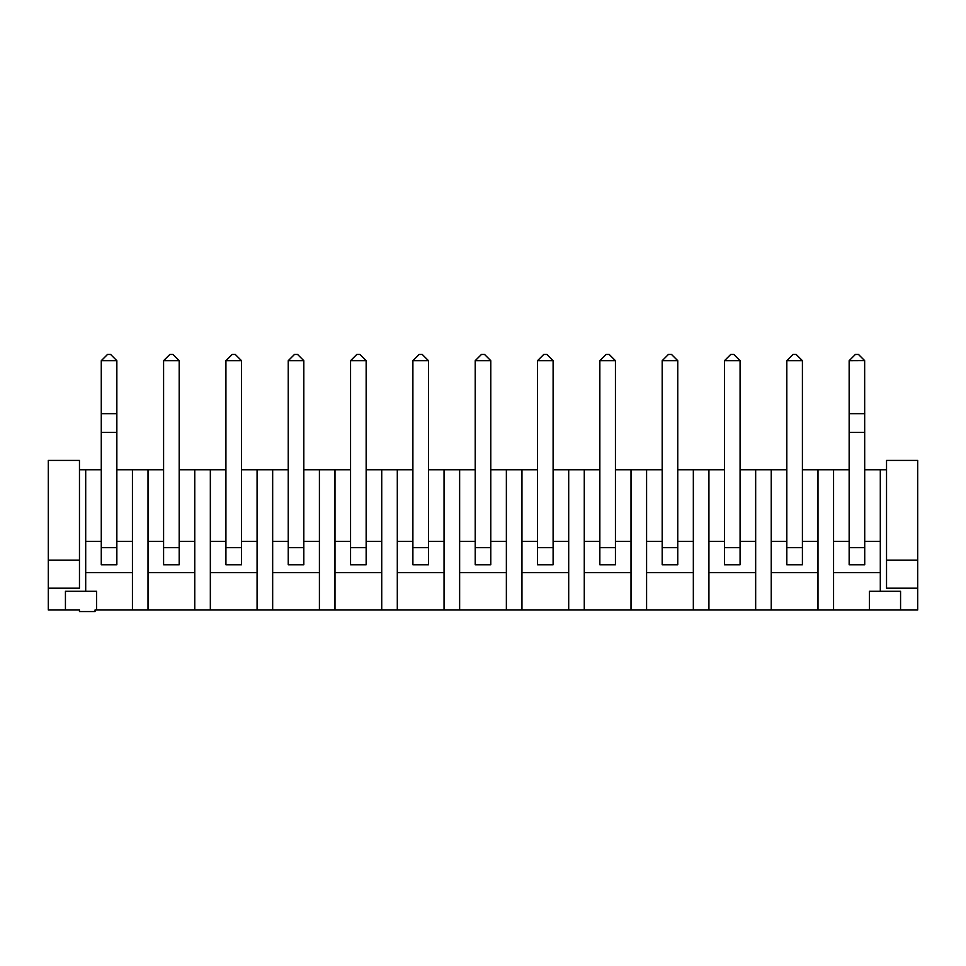 <?xml version="1.0" encoding="UTF-8"?>
<svg xmlns="http://www.w3.org/2000/svg" width="966" height="966" viewBox="0 0 966 966"><rect width="100%" height="100%" fill="white"/><g stroke="black" fill="none" stroke-linecap="round" stroke-linejoin="round"><path stroke-width="1.45" d="M917.7 588.173L917.7 560.123L886.534 560.123L886.534 588.173L917.7 588.173L917.7 609.981L900.566 609.981L900.566 591.289L880.304 591.289L880.304 469.754L886.534 469.754M96.6 609.981L95.042 609.981L95.042 611.538L79.466 611.538L79.466 609.981L65.434 609.981L65.434 591.289L96.6 591.289L96.6 609.981L900.566 609.981M869.4 609.981L869.4 591.289L880.304 591.289M880.304 572.584L833.561 572.584M817.985 609.981L817.985 469.754L833.561 469.754L833.561 609.981M817.985 572.584L771.242 572.584M755.666 609.981L755.666 469.754L771.242 469.754L771.242 609.981M755.666 572.584L708.923 572.584M693.334 609.981L693.334 469.754L708.923 469.754L708.923 609.981M693.334 572.584L646.592 572.584M631.015 609.981L631.015 469.754L646.592 469.754L646.592 609.981M631.015 572.584L584.273 572.584M568.696 609.981L568.696 469.754L584.273 469.754L584.273 609.981M568.696 572.584L521.954 572.584M506.365 609.981L506.365 469.754L521.954 469.754L521.954 609.981M506.365 572.584L459.635 572.584M444.046 609.981L444.046 469.754L459.635 469.754L459.635 609.981M444.046 572.584L397.304 572.584M381.727 609.981L381.727 469.754L397.304 469.754L397.304 609.981M381.727 572.584L334.985 572.584M319.408 609.981L319.408 469.754L334.985 469.754L334.985 609.981M319.408 572.584L272.666 572.584M257.077 609.981L257.077 469.754L272.666 469.754L272.666 609.981M257.077 572.584L210.334 572.584M194.758 609.981L194.758 469.754L210.334 469.754L210.334 609.981M194.758 572.584L148.015 572.584M132.439 609.981L132.439 469.754L148.015 469.754L148.015 609.981M132.439 572.584L85.696 572.584M917.7 560.123L917.7 460.408L886.534 460.408L886.534 560.123M79.466 469.754L85.696 469.754L85.696 591.289M880.304 469.754L864.727 469.754M849.15 469.754L833.561 469.754M817.985 469.754L802.408 469.754M786.819 469.754L771.242 469.754M755.666 469.754L740.077 469.754M724.5 469.754L708.923 469.754M693.334 469.754L677.758 469.754M662.181 469.754L646.592 469.754M631.015 469.754L615.439 469.754M599.85 469.754L584.273 469.754M568.696 469.754L553.107 469.754M537.531 469.754L521.954 469.754M506.365 469.754L490.788 469.754M475.212 469.754L459.635 469.754M444.046 469.754L428.469 469.754M412.893 469.754L397.304 469.754M381.727 469.754L366.15 469.754M350.561 469.754L334.985 469.754M319.408 469.754L303.819 469.754M288.242 469.754L272.666 469.754M257.077 469.754L241.5 469.754M225.923 469.754L210.334 469.754M194.758 469.754L179.181 469.754M163.592 469.754L148.015 469.754M132.439 469.754L116.85 469.754M101.273 469.754L85.696 469.754M880.304 541.431L864.727 541.431M849.15 541.431L833.561 541.431M849.15 564.796L864.727 564.796L864.655 360.62L849.15 360.692L849.15 564.796L864.727 564.796M817.985 541.431L802.408 541.431M786.819 541.431L771.242 541.431M786.819 564.796L802.408 564.796L802.408 360.692L786.819 360.692L786.819 564.796L802.408 564.796M755.666 541.431L740.077 541.431M724.5 541.431L708.923 541.431M724.5 564.796L740.077 564.796L740.077 360.692L724.5 360.692L724.5 564.796L740.077 564.796M693.334 541.431L677.758 541.431M662.181 541.431L646.592 541.431M662.181 564.796L677.758 564.796L677.758 360.692L662.181 360.692L662.181 564.796L677.758 564.796M631.015 541.431L615.439 541.431M599.85 541.431L584.273 541.431M599.85 564.796L615.439 564.796L615.439 360.692L599.85 360.692L599.85 564.796L615.439 564.796M568.696 541.431L553.107 541.431M537.531 541.431L521.954 541.431M537.531 564.796L553.107 564.796L553.107 360.692L537.531 360.692L537.531 564.796L553.107 564.796M506.365 541.431L490.788 541.431M475.212 541.431L459.635 541.431M475.212 564.796L490.788 564.796L490.788 360.692L475.212 360.692L475.212 564.796L490.788 564.796M444.046 541.431L428.469 541.431M412.893 541.431L397.304 541.431M412.893 564.796L428.469 564.796L428.469 360.692L412.893 360.692L412.893 564.796L428.469 564.796M381.727 541.431L366.15 541.431M350.561 541.431L334.985 541.431M350.561 564.796L366.15 564.796L366.15 360.692L350.561 360.692L350.561 564.796L366.15 564.796M319.408 541.431L303.819 541.431M288.242 541.431L272.666 541.431M288.242 564.796L303.819 564.796L303.819 360.692L288.242 360.692L288.242 564.796L303.819 564.796M257.077 541.431L241.5 541.431M225.923 541.431L210.334 541.431M194.758 541.431L179.181 541.431M163.592 541.431L148.015 541.431M132.439 541.431L116.85 541.431M101.273 541.431L85.696 541.431M65.434 609.981L48.3 609.981L48.3 460.408L79.466 460.408L79.466 560.123L48.3 560.123M79.466 560.123L79.466 588.173L48.3 588.173M241.5 547.662L241.5 360.692L225.923 360.692L225.923 564.796L241.5 564.796L241.5 547.662L225.923 547.662M179.181 547.662L179.181 360.692L163.592 360.692L163.592 564.796L179.181 564.796L179.181 547.662L163.592 547.662M116.85 413.665L116.85 360.692L101.273 360.692L101.273 564.796L116.85 564.796L116.85 413.665L101.273 413.665M864.727 432.357L849.15 432.357M864.727 413.665L849.15 413.665M849.223 360.62L855.381 354.462L858.496 354.462L864.655 360.62M786.819 360.692L793.05 354.462L796.165 354.462L802.408 360.692M724.5 360.692L730.731 354.462L733.846 354.462L740.077 360.692M662.181 360.692L668.412 354.462L671.527 354.462L677.758 360.692M599.85 360.692L606.093 354.462L609.208 354.462L615.439 360.692M537.531 360.692L543.761 354.462L546.877 354.462L553.107 360.692M475.212 360.692L481.442 354.462L484.558 354.462L490.788 360.692M428.469 360.692L422.239 354.462L419.123 354.462L412.893 360.692M350.561 360.692L356.792 354.462L359.907 354.462L366.15 360.692M303.819 360.692L297.588 354.462L294.473 354.462L288.242 360.692M225.923 360.692L232.154 354.462L235.269 354.462L241.5 360.692M163.592 360.692L169.835 354.462L172.95 354.462L179.181 360.692M116.85 432.357L101.273 432.357M101.345 360.62L107.504 354.462L110.619 354.462L116.777 360.62M864.727 547.662L849.15 547.662M802.408 547.662L786.819 547.662M740.077 547.662L724.5 547.662M677.758 547.662L662.181 547.662M615.439 547.662L599.85 547.662M553.107 547.662L537.531 547.662M490.788 547.662L475.212 547.662M428.469 547.662L412.893 547.662M366.15 547.662L350.561 547.662M303.819 547.662L288.242 547.662M116.85 547.662L101.273 547.662"/></g></svg>
